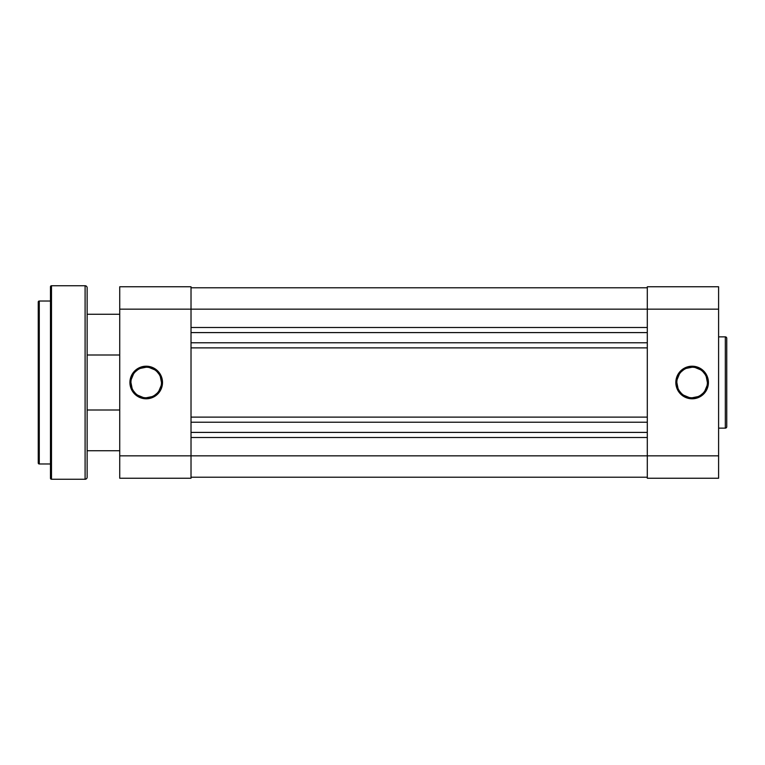 <?xml version="1.0" encoding="UTF-8"?>
<svg xmlns="http://www.w3.org/2000/svg" width="765" height="765" viewBox="0 0 765 765"><rect width="100%" height="100%" fill="white"/><g stroke="black" fill="none" stroke-linecap="round" stroke-linejoin="round"><path stroke-width="1.15" d="M692.124 367.219L692.124 366.205A16.294 16.294 0 0 1 708.419 382.5A16.294 16.294 0 0 1 692.124 398.795L698.359 397.551L703.647 394.023L707.176 388.735L708.419 382.5L708.103 379.325L705.674 373.444L703.647 370.977L698.359 367.449L692.124 366.205L688.94 366.521L683.069 368.95L680.601 370.977L677.063 376.265L676.136 379.325L676.136 385.675L677.063 388.735L678.574 391.556L683.069 396.05L688.94 398.479L692.124 398.795L692.124 397.781A15.281 15.281 0 0 0 707.395 382.5A15.281 15.281 0 0 0 692.124 367.219A15.281 15.281 0 0 0 676.843 382.5A15.281 15.281 0 0 0 692.124 397.781L692.124 398.795A16.294 16.294 0 0 1 675.83 382.5A16.294 16.294 0 0 1 692.124 366.205L692.124 367.219A15.281 15.281 0 0 1 707.395 382.5A15.281 15.281 0 0 1 692.124 397.781A15.281 15.281 0 0 1 676.843 382.5A15.281 15.281 0 0 1 692.124 367.219L686.272 368.386M726.75 426.698L726.75 338.302A1.425 1.425 0 0 0 725.325 336.868L725.325 428.132A1.425 1.425 0 0 0 726.75 426.698L726.75 338.302A1.425 1.425 0 0 0 725.325 336.868L718.603 336.868L725.325 336.868L725.325 428.132L718.603 428.132L725.325 428.132A1.425 1.425 0 0 0 726.75 426.698M647.305 286.76L647.305 478.24L718.603 478.24L718.603 286.76L647.305 286.76L647.305 309.165L718.603 309.165L718.603 455.835L647.305 455.835L647.305 309.165L718.603 309.165L718.603 286.76L647.305 286.76M718.603 478.24L647.305 478.24L647.305 455.835L191.02 455.835L718.603 455.835L718.603 478.24M683.633 369.801L681.319 371.694M679.416 374.009L677.14 379.517M676.843 382.5L678.01 388.343M679.416 390.992L681.319 393.306M683.633 395.199L689.141 397.484M692.124 397.781L697.967 396.614M700.606 395.199L702.92 393.306M704.823 390.992L707.109 385.484M707.395 382.5L706.238 376.657M704.823 374.009L702.92 371.694M700.606 369.801L695.098 367.516M191.02 477.217L647.305 477.217L191.02 477.217M647.305 437.494L191.02 437.494L647.305 437.494M647.305 432.407L191.02 432.407L647.305 432.407M191.02 422.223L647.305 422.223L191.02 422.223M191.02 417.126L647.305 417.126L191.02 417.126M647.305 347.874L191.02 347.874L647.305 347.874M647.305 342.777L191.02 342.777L647.305 342.777M647.305 332.593L191.02 332.593L647.305 332.593M191.02 327.506L647.305 327.506L191.02 327.506M647.305 309.165L191.02 309.165L647.305 309.165M647.305 287.783L191.02 287.783L647.305 287.783M130.93 382.5L129.916 382.5A16.294 16.294 0 0 1 146.211 366.205A16.294 16.294 0 0 1 162.505 382.5L161.262 376.265L157.733 370.977L152.445 367.449L146.211 366.205L143.026 366.521L137.155 368.95L132.661 373.444L131.159 376.265L129.916 382.5L130.232 385.675L132.661 391.556L134.688 394.023L137.155 396.05L143.026 398.479L146.211 398.795L152.445 397.551L155.266 396.05L159.761 391.556L162.19 385.675L162.505 382.5L161.492 382.5A15.281 15.281 0 0 0 146.211 367.219A15.281 15.281 0 0 0 130.93 382.5A15.281 15.281 0 0 0 146.211 397.781A15.281 15.281 0 0 0 161.492 382.5L162.505 382.5A16.294 16.294 0 0 1 146.211 398.795A16.294 16.294 0 0 1 129.916 382.5L130.93 382.5A15.281 15.281 0 0 1 146.211 367.219A15.281 15.281 0 0 1 161.492 382.5A15.281 15.281 0 0 1 146.211 397.781A15.281 15.281 0 0 1 130.93 382.5L132.096 388.343M119.732 455.835L119.732 478.24L191.02 478.24L191.02 286.76L119.732 286.76L119.732 455.835L119.732 309.165L191.02 309.165L191.02 455.835L119.732 455.835L119.732 478.24L191.02 478.24L191.02 455.835L119.732 455.835M119.732 309.165L191.02 309.165L191.02 286.76L119.732 286.76L119.732 309.165M161.492 382.5L160.325 376.657M158.91 374.009L157.016 371.694M154.702 369.801L149.194 367.516M146.211 367.219L140.368 368.386M137.719 369.801L135.405 371.694M133.512 374.009L131.226 379.517M133.512 390.992L135.405 393.306M137.719 395.199L143.227 397.484M146.211 397.781L152.053 396.614M154.702 395.199L157.016 393.306M158.91 390.992L161.195 385.484M119.732 410.002L87.134 410.002L119.732 410.002M87.134 450.738L119.732 450.738L87.134 450.738M119.732 314.262L87.134 314.262L119.732 314.262M87.134 354.998L119.732 354.998L87.134 354.998L87.134 287.783A2.037 2.037 0 0 0 85.097 285.747L85.097 479.253A2.037 2.037 0 0 0 87.134 477.217L87.134 287.783A2.037 2.037 0 0 0 85.097 285.747L51.494 285.747A1.023 1.023 0 0 0 50.471 286.76L50.471 478.24A1.023 1.023 0 0 0 51.494 479.253L51.494 285.747L51.494 479.253L85.097 479.253L85.097 285.747L51.494 285.747A1.023 1.023 0 0 0 50.471 286.76L50.471 478.24A1.023 1.023 0 0 0 51.494 479.253L85.097 479.253A2.037 2.037 0 0 0 87.134 477.217L87.134 355.008M38.25 302.041L38.25 462.959A1.023 1.023 0 0 0 39.273 463.982L39.273 301.018A1.023 1.023 0 0 0 38.25 302.041L38.25 462.959A1.023 1.023 0 0 0 39.273 463.982L50.471 463.982L39.273 463.982L39.273 301.018L50.471 301.018L39.273 301.018A1.023 1.023 0 0 0 38.25 302.041"/></g></svg>
